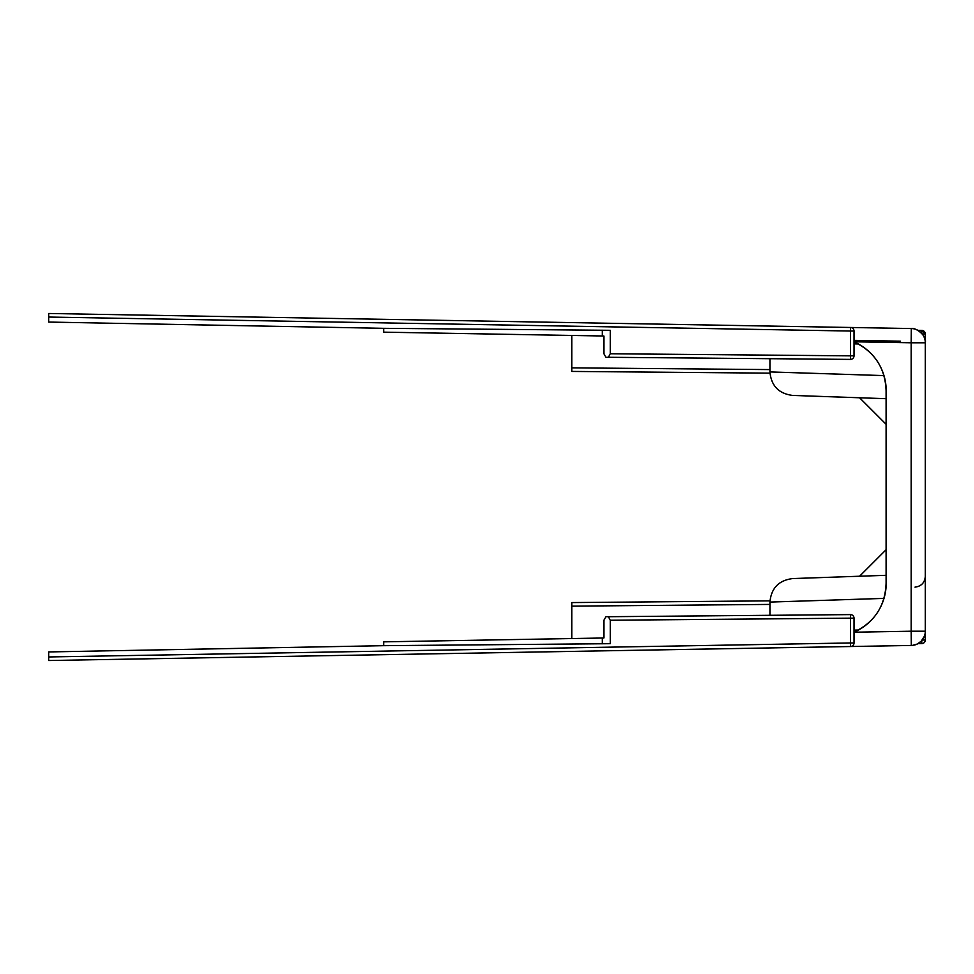 <?xml version="1.0" encoding="UTF-8"?>
<svg xmlns="http://www.w3.org/2000/svg" width="974" height="974" viewBox="0 0 974 974"><rect width="100%" height="100%" fill="white"/><g stroke="black" fill="none" stroke-linecap="round" stroke-linejoin="round"><path stroke-width="1.46" d="M769.935 604.416L571.811 606.145L571.811 638.554M886.096 549.726L859.579 576.231M859.579 397.769L886.096 424.274M769.971 373.152L571.811 371.423L571.811 335.446M856.487 646.419L48.7 660.518L48.7 656.951L850.436 642.962L850.533 646.517L871.438 646.152M769.85 647.929L768.754 647.954M854.028 632.163C874.579 622.289 885.269 605.962 886.096 583.17L886.096 390.83C885.269 368.038 874.579 351.711 854.028 341.837A53.448 53.448 -90 0 1 886.206 390.83L886.206 583.17A53.448 53.448 -90 0 1 854.028 632.211L911.165 631.213L911.299 645.458L850.558 646.517A3.567 3.567 0 0 0 854.028 642.962L854.028 618.161A3.567 3.567 0 0 0 850.436 614.606L850.436 618.161L854.028 618.161A3.567 3.567 0 0 0 850.436 614.606L608.263 616.712L610.296 620.243L610.296 643.692L383.659 645.677L383.659 641.842L602.297 638.019L602.297 643.765M851.58 646.346L852.457 645.92M853.139 645.312L853.638 644.593M853.93 643.79L854.028 642.962L850.436 642.962L850.436 618.161L610.296 620.243M383.659 645.677L48.7 651.923L48.7 656.951M602.297 638.019L603.868 637.994L603.868 620.316L605.865 616.737L608.263 616.712M901.924 645.628L911.299 645.458A14.257 14.257 0 0 0 925.3 631.213L925.3 333.972L921.733 330.405M921.769 640.6L921.769 643.595A3.567 3.567 0 0 0 925.3 640.028L925.3 631.213L911.165 631.213L911.165 342.787L925.3 342.787A14.257 14.257 0 0 0 911.299 328.542L768.754 326.047M854.028 355.839L850.436 355.839L850.436 359.394A3.567 3.567 0 0 0 854.028 355.839L854.028 331.038A3.567 3.567 0 0 0 850.533 327.483L850.436 331.038L48.7 317.049L48.7 313.482L911.299 328.542L911.165 342.787L854.028 341.789M900.439 328.348L901.924 328.372M602.297 330.235L602.297 335.981L383.659 332.158L383.659 328.323L610.296 330.308L610.296 353.757L850.436 355.839L850.436 331.038L854.028 331.038A3.567 3.567 0 0 0 850.533 327.483M383.659 328.323L48.7 322.077L48.7 317.049M850.436 359.394L605.865 357.263L603.868 353.684L603.868 336.006L602.297 335.981M608.263 357.288L610.296 353.757M858.374 343.968L854.028 343.895M571.811 606.145L571.811 602.577L769.971 600.848M921.769 643.595L918.044 643.631M922.244 333.972L925.3 333.972A3.567 3.567 0 0 0 921.769 330.405L921.769 333.4M918.044 330.369L921.769 330.405A3.567 3.567 0 0 1 925.3 333.972M883.881 375.599L769.935 371.922C771.225 385.826 778.786 393.654 792.629 395.432M886.096 398.695L792.605 395.432M854.028 630.105L858.374 630.032M769.935 615.3L769.935 602.078L883.881 598.401M886.096 575.305L792.605 578.568L886.096 575.305M571.811 367.855L769.935 369.584M768.912 647.941L850.533 646.517A3.567 3.567 0 0 0 854.028 642.962M925.3 640.028L922.244 640.028M925.3 342.787C927.017 335.019 914.829 327.203 911.299 328.542M900.536 341.18L854.028 340.376M917.484 643.924L918.592 643.303M922.378 639.857L922.877 639.163M925.227 632.65L925.3 631.566M924.375 636.266L921.173 641.233L917.228 644.058L912.48 645.385M914.988 587.139C921.27 586.324 924.716 582.769 925.3 576.45M769.935 358.7L769.935 371.922M769.935 602.078C771.225 588.174 778.786 580.346 792.629 578.568"/></g></svg>
